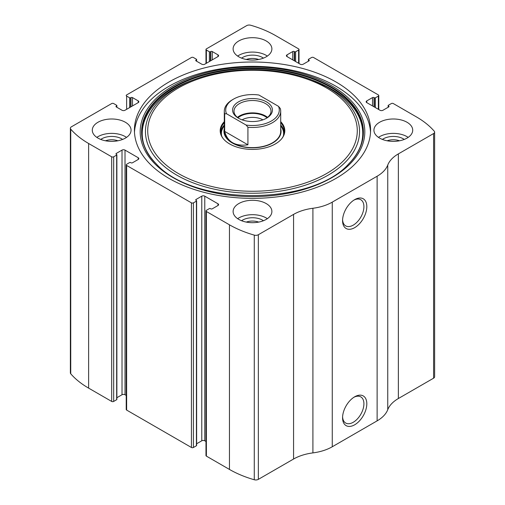 <?xml version="1.0" encoding="UTF-8"?>
<svg xmlns="http://www.w3.org/2000/svg" width="505" height="505" viewBox="0 0 505 505"><rect width="100%" height="100%" fill="white"/><g stroke="black" fill="none" stroke-linecap="round" stroke-linejoin="round"><path stroke-width="0.76" d="M287.023 54.856L287.023 56.579A2.115 1.218 0 0 1 286.398 55.714A2.115 1.218 0 0 1 287.023 54.856L292.755 51.542A1.06 0.612 0 0 1 294.251 51.542L294.623 51.756A0.707 0.404 0 0 0 295.621 51.756L298.613 50.033A1.408 0.814 0 0 0 299.023 49.458A1.408 0.814 0 0 0 298.613 48.884L275.553 35.571A95.167 54.944 0 0 0 250.726 25.25A3.522 2.033 0 0 0 246.661 25.635L206.387 48.884A1.408 0.814 0 0 0 205.977 49.458A1.408 0.814 0 0 0 206.387 50.033L206.387 63.27M366.775 100.899L366.775 102.629A2.115 1.218 0 0 1 366.157 101.764A2.115 1.218 0 0 1 366.775 100.899L372.513 97.591A1.06 0.612 0 0 1 374.003 97.591L374.382 97.806A0.707 0.404 0 0 0 375.379 97.806L378.365 96.083A1.408 0.814 0 0 0 378.782 95.502A1.408 0.814 0 0 0 378.365 94.927L313.567 57.513A1.408 0.814 0 0 0 311.572 57.513L308.58 59.243A0.707 0.404 0 0 0 308.58 59.817L308.58 61.111M116.289 106.082L116.289 106.946A1.06 0.612 0 0 1 115.98 106.511A1.06 0.612 0 0 1 116.289 106.082L116.661 105.867A0.707 0.404 0 0 0 116.661 105.293L113.669 103.563A1.408 0.814 0 0 0 111.681 103.563L71.407 126.812A3.522 2.033 0 0 0 70.378 128.251A3.522 2.033 0 0 0 70.744 129.16A95.167 54.944 0 0 0 88.621 143.496L111.681 156.803A1.408 0.814 0 0 0 113.669 156.803L113.669 401.437L116.661 399.708A0.707 0.404 0 0 0 116.87 399.423L116.87 154.789A0.707 0.404 0 0 0 116.661 154.505L116.289 154.29A1.06 0.612 0 0 1 115.98 153.855A1.06 0.612 0 0 1 116.289 153.425L116.289 154.29M196.047 60.032L196.047 60.897A1.06 0.612 0 0 1 195.738 60.467A1.06 0.612 0 0 1 196.047 60.032L196.42 59.817A0.707 0.404 0 0 0 196.42 59.243L193.428 57.513A1.408 0.814 0 0 0 191.433 57.513L126.635 94.927A1.408 0.814 0 0 0 126.218 95.502A1.408 0.814 0 0 0 126.635 96.083L126.635 109.32M217.977 205.516A2.115 1.218 0 0 0 218.602 204.651A2.115 1.218 0 0 0 217.977 203.786L217.977 205.516L212.245 208.824A1.06 0.612 0 0 1 210.749 208.824L210.377 208.609A0.707 0.404 0 0 0 209.379 208.609L206.387 210.339A1.408 0.814 0 0 0 205.977 210.913L205.977 455.542A1.408 0.814 0 0 0 206.387 456.116L229.447 469.429A95.167 54.944 0 0 0 254.274 479.75A3.522 2.033 0 0 0 258.339 479.365L293.569 459.032A39.478 22.794 0 0 1 312.911 452.897A39.478 22.794 0 0 0 332.258 446.767L377.121 420.861A39.478 22.794 0 0 0 387.745 409.694A39.478 22.794 0 0 1 398.363 398.527L433.593 378.188A3.522 2.033 0 0 0 434.622 376.749L434.622 132.121A3.522 2.033 0 0 0 434.256 131.212A95.167 54.944 0 0 0 416.379 116.876L393.319 103.563A1.408 0.814 0 0 0 391.331 103.563L388.339 105.293A0.707 0.404 0 0 0 388.339 105.867L388.339 107.161M205.977 210.913A1.408 0.814 0 0 0 206.387 211.488L229.447 224.801A95.167 54.944 0 0 0 254.274 235.115A3.522 2.033 0 0 0 258.339 234.737L293.569 214.398L293.569 459.032M138.225 159.466A2.115 1.218 0 0 0 138.843 158.602A2.115 1.218 0 0 0 138.225 157.743L138.225 159.466L132.487 162.774A1.06 0.612 0 0 1 130.997 162.774L130.618 162.559A0.707 0.404 0 0 0 129.621 162.559L126.635 164.289A1.408 0.814 0 0 0 126.218 164.864L126.218 409.498A1.408 0.814 0 0 0 126.635 410.073L191.433 447.487A1.408 0.814 0 0 0 193.428 447.487L196.42 445.757A0.707 0.404 0 0 0 196.628 445.473L196.628 200.839A0.707 0.404 0 0 0 196.42 200.548L196.047 200.334A1.06 0.612 0 0 1 195.738 199.904A1.06 0.612 0 0 1 196.047 199.469L196.047 200.334M126.218 164.864A1.408 0.814 0 0 0 126.635 165.438L191.433 202.852A1.408 0.814 0 0 0 193.428 202.852L193.428 447.487M70.378 128.251L70.378 372.879A3.522 2.033 0 0 0 70.744 373.788A95.167 54.944 0 0 0 88.621 388.124L111.681 401.437A1.408 0.814 0 0 0 113.669 401.437M434.622 132.121A3.522 2.033 0 0 1 433.593 133.554L398.363 153.892A39.478 22.794 0 0 0 387.745 165.066A39.478 22.794 0 0 1 377.121 176.232L332.258 202.133A39.478 22.794 0 0 1 312.911 208.268A39.478 22.794 0 0 0 293.569 214.398M354.687 424.787A17.145 9.898 -60 0 1 342.567 417.786A17.145 9.898 -60 0 1 354.687 396.791A17.145 9.898 -60 0 1 366.813 403.792A17.145 9.898 -60 0 1 354.687 424.787M354.687 227.648A17.145 9.898 -60 0 1 342.567 220.647A17.145 9.898 -60 0 1 354.687 199.645A17.145 9.898 -60 0 1 366.813 206.646A17.145 9.898 -60 0 1 354.687 227.648M169.005 178.391A118.082 68.175 0 0 0 297.685 193.169A118.082 68.175 0 0 0 370.582 130.183A118.082 68.175 0 0 0 335.995 81.98A118.082 68.175 0 0 0 207.315 67.197A118.082 68.175 0 0 0 134.418 130.183A118.082 68.175 0 0 0 169.005 178.391M266.211 40.968A19.386 11.192 180 0 1 271.886 48.884A19.386 11.192 180 0 1 252.5 60.076A19.386 11.192 180 0 1 233.114 48.884A19.386 11.192 180 0 1 245.083 38.538A19.386 11.192 180 0 1 266.211 40.968M407.03 122.267A19.386 11.192 180 0 1 412.711 130.183A19.386 11.192 180 0 1 393.319 141.375A19.386 11.192 180 0 1 373.934 130.183A19.386 11.192 180 0 1 385.902 119.843A19.386 11.192 180 0 1 407.03 122.267M125.385 122.267A19.386 11.192 180 0 1 131.066 130.183A19.386 11.192 180 0 1 111.681 141.375A19.386 11.192 180 0 1 92.289 130.183A19.386 11.192 180 0 1 104.257 119.843A19.386 11.192 180 0 1 125.385 122.267M266.211 203.572A19.386 11.192 180 0 1 271.886 211.488A19.386 11.192 180 0 1 252.5 222.68A19.386 11.192 180 0 1 233.114 211.488A19.386 11.192 180 0 1 245.083 201.148A19.386 11.192 180 0 1 266.211 203.572M366.775 102.629L379.987 110.254A2.115 1.218 0 0 0 382.979 110.254L388.711 106.946A1.06 0.612 0 0 0 389.02 106.511A1.06 0.612 0 0 0 388.711 106.082L388.339 105.867M287.023 56.579L300.229 64.204A2.115 1.218 0 0 0 303.221 64.204L308.953 60.897A1.06 0.612 0 0 0 309.262 60.467A1.06 0.612 0 0 0 308.953 60.032L308.58 59.817M196.047 60.897L201.779 64.204A2.115 1.218 0 0 0 204.771 64.204L217.977 56.579A2.115 1.218 0 0 0 218.602 55.714A2.115 1.218 0 0 0 217.977 54.856L212.245 51.542A1.06 0.612 0 0 0 210.749 51.542L210.377 51.756A0.707 0.404 0 0 1 209.379 51.756L206.387 50.033M116.289 106.946L122.021 110.254A2.115 1.218 0 0 0 125.013 110.254L138.225 102.629A2.115 1.218 0 0 0 138.843 101.764A2.115 1.218 0 0 0 138.225 100.899L132.487 97.591A1.06 0.612 0 0 0 130.997 97.591L130.618 97.806A0.707 0.404 0 0 1 129.621 97.806L126.635 96.083M116.87 154.789A0.707 0.404 0 0 1 116.661 155.079L113.669 156.803M138.225 157.743L125.013 150.111A2.115 1.218 0 0 0 122.021 150.111L116.289 153.425M196.628 200.839A0.707 0.404 0 0 1 196.42 201.129L193.428 202.852M217.977 203.786L204.771 196.161A2.115 1.218 0 0 0 201.779 196.161L196.047 199.469M205.977 441.49L204.771 440.796A2.115 1.218 0 0 0 201.779 440.796L196.628 443.769M126.218 395.44L125.013 394.746A2.115 1.218 0 0 0 122.021 394.746L116.87 397.719M353.942 200.106A15.1 8.718 -60 0 1 360.791 199.734A15.1 8.718 -60 0 1 363.101 211.835A15.1 8.718 -60 0 1 353.241 225.135A15.1 8.718 -60 0 1 345.691 225.886A15.1 8.718 -60 0 1 342.592 219.77M353.942 397.252A15.1 8.718 -60 0 1 360.791 396.88A15.1 8.718 -60 0 1 363.101 408.974A15.1 8.718 -60 0 1 353.241 422.281A15.1 8.718 -60 0 1 345.691 423.026A15.1 8.718 -60 0 1 342.592 416.915M237.647 218.684A19.386 11.192 180 0 1 266.211 217.964A19.386 11.192 180 0 1 267.353 218.684M241.573 220.736A14.102 8.143 180 0 1 262.467 220.123A14.102 8.143 180 0 1 263.427 220.736M246.288 222.093A11.716 6.761 180 0 1 258.712 222.093M96.827 137.379A19.386 11.192 180 0 1 125.385 136.659A19.386 11.192 180 0 1 126.528 137.379M100.754 139.43A14.102 8.143 180 0 1 121.648 138.818A14.102 8.143 180 0 1 122.601 139.43M105.469 140.788A11.716 6.761 180 0 1 117.892 140.788M378.472 137.379A19.386 11.192 180 0 1 407.03 136.659A19.386 11.192 180 0 1 408.173 137.379M382.399 139.43A14.102 8.143 180 0 1 403.293 138.818A14.102 8.143 180 0 1 404.246 139.43M387.108 140.788A11.716 6.761 180 0 1 399.531 140.788M237.647 56.074A19.386 11.192 180 0 1 266.211 55.354A19.386 11.192 180 0 1 267.353 56.074M241.573 58.125A14.102 8.143 180 0 1 262.467 57.513A14.102 8.143 180 0 1 263.427 58.125M246.288 59.483A11.716 6.761 180 0 1 258.712 59.483M134.475 132.342A118.082 68.175 180 0 1 209.045 71.11A118.082 68.175 180 0 1 335.995 86.292A118.082 68.175 180 0 1 370.525 132.342M310.139 79.348A107.047 61.806 180 0 1 328.193 87.731A107.047 61.806 180 0 1 322.531 178.177A107.047 61.806 180 0 1 166.688 168.386A107.047 61.806 180 0 1 194.861 79.348C229.125 66.42 275.875 66.42 310.139 79.348L312.153 80.093A110.803 63.971 180 0 1 330.851 88.766M280.698 121.654A32.307 18.653 180 0 1 281.992 138.376A32.307 18.653 180 0 1 252.5 149.411A32.307 18.653 180 0 1 223.008 138.376A32.307 18.653 180 0 1 224.302 121.654M280.698 122.728A31.897 18.42 180 0 1 284.397 131.338A31.897 18.42 180 0 1 281.803 138.616M223.197 138.616A31.897 18.42 180 0 1 220.603 131.338A31.897 18.42 180 0 1 224.302 122.728M280.698 125.025A31.897 18.42 180 0 1 284.34 132.487M220.66 132.487A31.897 18.42 180 0 1 224.302 125.025M280.698 128.756A28.551 16.482 180 0 1 252.5 147.82A28.551 16.482 180 0 1 224.302 128.756M226.486 113.726L224.674 113.833A28.198 16.28 180 0 1 224.302 111.188L224.302 131.338A28.198 16.28 0 0 0 232.559 142.846A28.198 16.28 0 0 0 263.288 146.374A28.198 16.28 0 0 0 280.698 131.338L280.698 111.188A28.198 16.28 180 0 1 247.923 127.254L246.118 125.057L226.486 113.726A26.79 15.466 180 0 1 233.556 99.1A26.79 15.466 180 0 1 258.882 95.016L278.514 106.353A26.79 15.466 180 0 1 246.118 125.057M266.583 101.909A19.916 11.495 180 0 1 266.583 118.17A19.916 11.495 180 0 1 238.417 118.17A19.916 11.495 180 0 1 238.417 101.909A19.916 11.495 180 0 1 266.583 101.909M224.302 111.188A28.198 16.28 180 0 1 232.559 99.674L233.556 99.1M278.514 106.353L280.325 108.55A28.198 16.28 180 0 1 280.698 111.188M247.923 127.254L247.923 144.809L224.674 131.388C227.484 142.006 235.235 146.482 247.923 144.809M224.674 113.833L224.674 131.388M238.934 118.454A18.508 10.687 180 0 1 233.992 111.188A18.508 10.687 180 0 1 245.417 101.316A18.508 10.687 180 0 1 265.586 103.632A18.508 10.687 180 0 1 271.008 111.188A18.508 10.687 180 0 1 266.066 118.454M237.413 117.375A18.508 10.687 180 0 1 265.586 116.011A18.508 10.687 180 0 1 267.587 117.375M237.969 117.804A17.625 10.176 180 0 1 264.961 116.371A17.625 10.176 180 0 1 267.031 117.804M242.11 119.849A14.765 8.522 180 0 1 262.89 119.849M229.447 224.801L229.447 469.429M206.387 211.488L206.387 456.116M191.433 202.852L191.433 447.487M126.635 165.438L126.635 410.073M70.744 129.16L70.744 373.788M88.621 143.496L88.621 388.124M111.681 156.803L111.681 401.437M254.274 235.115L254.274 479.75M258.339 234.737L258.339 479.365M312.911 208.268L312.911 452.897M332.258 202.133L332.258 446.767M377.121 176.232L377.121 420.861M387.745 165.066L387.745 409.694M398.363 153.892L398.363 398.527M433.593 133.554L433.593 378.188M388.711 106.082L388.711 106.946M372.513 97.591L372.513 105.936M374.003 97.591L374.003 106.801M374.382 97.806L374.382 107.016M375.379 97.806L375.379 107.59M378.365 96.083L378.365 109.32M308.953 60.032L308.953 60.897M292.755 51.542L292.755 59.887M294.251 51.542L294.251 60.751M294.623 51.756L294.623 60.966M295.621 51.756L295.621 61.547M298.613 50.033L298.613 63.27M209.379 51.756L209.379 61.547M210.377 51.756L210.377 60.966M210.749 51.542L210.749 60.751M212.245 51.542L212.245 59.887M217.977 54.856L217.977 56.579M196.42 59.817L196.42 61.111M129.621 97.806L129.621 107.59M130.618 97.806L130.618 107.016M130.997 97.591L130.997 106.801M132.487 97.591L132.487 105.936M138.225 100.899L138.225 102.629M116.661 105.867L116.661 107.161M116.661 155.079L116.661 399.708M122.021 150.111L122.021 394.746M125.013 150.111L125.013 394.746M204.771 196.161L204.771 440.796M201.779 196.161L201.779 440.796M196.42 201.129L196.42 445.757M331.918 85.932A112.312 64.842 180 0 1 281.569 194.412A112.312 64.842 180 0 1 144.013 115.001A112.312 64.842 180 0 1 331.918 85.932M330.933 86.753A110.917 64.04 180 0 1 348.867 163.74L348.867 163.74C311.598 206.141 193.428 206.16 156.133 163.74L156.133 163.74A110.917 64.04 180 0 1 185.228 81.122A110.917 64.04 180 0 1 330.933 86.753M156.291 163.904A110.551 63.826 180 0 1 185.575 81.659A110.551 63.826 180 0 1 330.674 87.327A110.551 63.826 180 0 1 348.709 163.898M326.596 87.984A104.787 60.499 180 0 1 279.618 189.198A104.787 60.499 180 0 1 151.285 115.102A104.787 60.499 180 0 1 326.596 87.984M280.698 125.688A31.379 18.117 180 0 1 283.81 134.86M221.19 134.86A31.379 18.117 180 0 1 224.302 125.688M280.698 125.941A31.127 17.972 180 0 1 283.305 136.116M221.695 136.116A31.127 17.972 180 0 1 224.302 125.941M388.13 105.577L388.13 107.281M378.782 95.502L378.782 109.56M308.372 59.527L308.372 61.231M299.023 49.458L299.023 63.51M205.977 49.458L205.977 63.51M196.628 59.527L196.628 61.231M116.87 105.577L116.87 107.281M312.153 80.093L330.781 88.735C365.418 108.329 372.785 140.238 348.551 164.062L348.867 163.74M194.861 79.348L192.847 80.093C144.121 97.414 127.595 136.287 156.449 164.062"/></g></svg>
